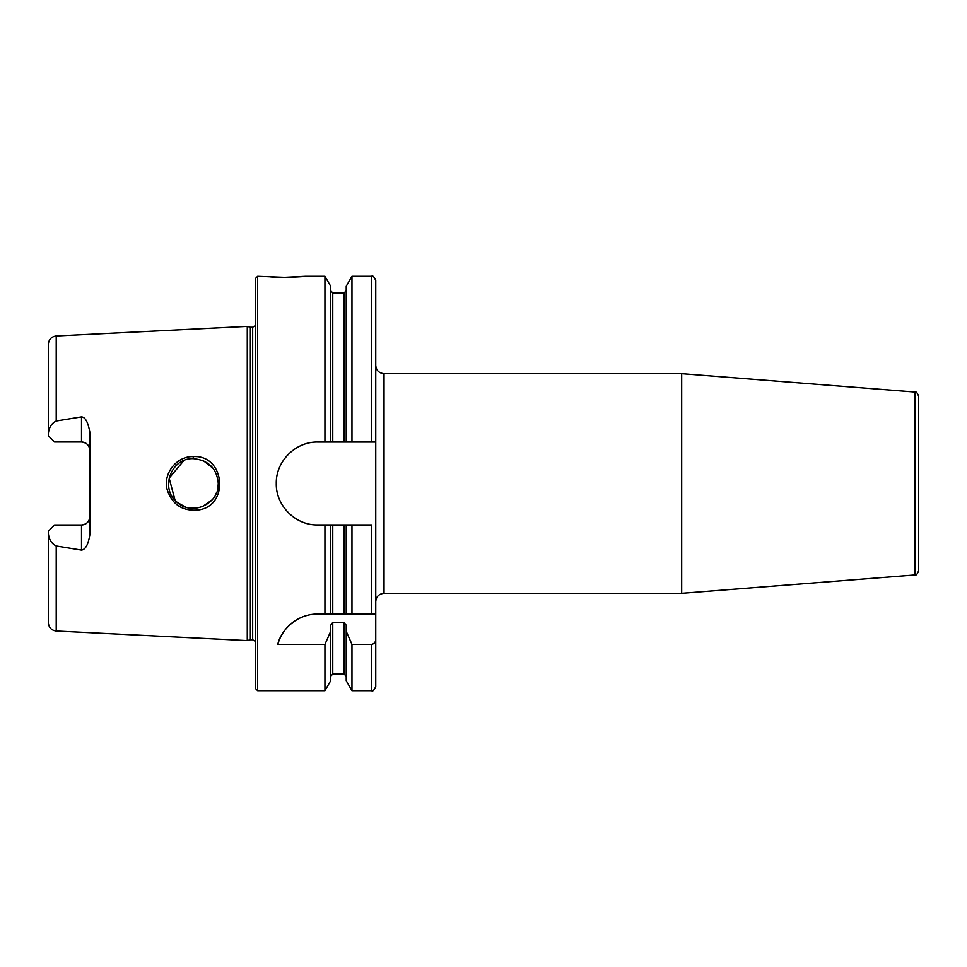 <?xml version="1.0" encoding="UTF-8"?>
<svg xmlns="http://www.w3.org/2000/svg" width="967" height="967" viewBox="0 0 967 967"><rect width="100%" height="100%" fill="white"/><g stroke="black" fill="none" stroke-linecap="round" stroke-linejoin="round"><path stroke-width="1.45" d="M914.83 574.978C915.979 575.703 917.248 574.325 918.65 570.844L918.65 396.156C917.248 392.675 915.979 391.297 914.83 392.022L914.83 574.978L681.687 593.327L384.032 593.327L384.032 373.673C379.004 373.189 376.236 370.421 375.752 365.393M914.83 392.022L681.687 373.673L681.687 593.327M305.294 276.284L284.576 277.324L269.926 276.804C281.796 278.121 306.249 276.502 305.294 276.284L324.936 276.284L330.678 286.244L330.678 442.052L346.222 442.052L346.222 286.244L351.964 276.284L371.606 276.284C372.609 275.232 373.999 276.61 375.752 280.43L375.752 686.57C373.999 690.39 372.609 691.768 371.606 690.716L371.606 644.421L351.964 644.421L346.222 631.378L346.222 625.262L344.143 622.422L332.757 622.422L330.678 625.262L330.678 631.378L324.936 644.421L277.795 644.421C280.321 632.237 294.79 614.093 317.732 614.045L332.757 614.045L330.678 614.045L330.678 524.948L324.936 524.948L324.936 614.045M48.35 533.542L48.35 531.197L54.563 524.984L81.506 524.984A8.292 8.292 0 0 0 89.798 516.692C89.387 521.648 86.631 524.404 81.506 524.984L81.506 550.114L56.219 545.992C51.662 543.744 49.039 539.598 48.35 533.542L48.35 622.748C48.785 627.595 51.408 630.351 56.219 631.028L247.274 640.601L247.274 326.399L56.219 335.972L56.219 421.008L81.506 416.886L81.506 442.016L54.563 442.016L48.35 435.803L48.35 433.458C49.063 427.341 51.698 423.195 56.219 421.008M81.506 550.114C85.507 549.546 88.275 544.494 89.798 534.981L89.798 432.019C88.021 422.132 85.253 417.091 81.506 416.886M193.195 456.593C176.477 456.086 162.746 473.818 167.194 489.725C172.186 504.508 182.364 511.289 197.739 510.056C229.844 506.587 225.238 454.55 193.195 456.593L193.303 458.636C208.606 460.219 216.934 468.512 218.276 483.5C219.569 503.722 191.659 516.898 176.635 501.861C159.918 488.19 171.147 457.766 193.303 458.636M217.986 487.199L218.264 483.548M218.264 483.5L218.034 480.079M213.066 468.294L203.433 460.751M193.352 458.636L192.687 458.648M183.899 460.522L169.128 478.121L175.051 500.277M177.396 502.526L185.459 507.059M187.284 507.59L199.867 507.506M202.49 506.648L212.111 499.866M215.46 494.971L216.463 492.783M284.576 277.324L257.633 276.284L257.633 690.716L255.566 688.637L255.566 278.363L257.633 276.284M308.038 615.193A41.448 41.448 0 0 0 277.795 644.421M371.606 614.045L371.606 524.948L346.222 524.948L346.222 614.045L344.143 614.045L375.752 614.045M332.757 524.948L332.757 614.045L344.143 614.045L344.143 524.948L330.678 524.948M375.752 639.054C375.728 642.015 374.35 643.804 371.606 644.421M324.936 524.948L317.732 524.948C295.551 525.468 275.752 505.681 276.284 483.5C275.752 461.319 295.551 441.532 317.732 442.052L330.678 442.052M324.936 276.284L324.936 442.052M324.936 644.421L324.936 690.716L257.633 690.716M346.222 524.948L344.143 524.948M351.964 524.948L351.964 614.045M351.964 276.284L351.964 442.052L375.752 442.052M351.964 644.421L351.964 690.716L371.606 690.716M346.222 442.052L351.964 442.052M81.506 442.016A8.292 8.292 0 0 1 89.798 450.308C89.387 445.352 86.619 442.596 81.506 442.016M56.219 335.972C51.408 336.649 48.785 339.405 48.35 344.252L48.35 433.458M330.678 631.378L330.678 680.756L324.936 690.716M346.222 631.378L346.222 680.756L351.964 690.716M247.274 326.399L250.368 327.233L250.368 639.767L247.274 640.601M250.368 327.233L252.665 327.233L252.665 639.767L250.368 639.767M56.219 545.992L56.219 631.028M371.606 276.284L371.606 442.052M332.757 442.052L332.757 292.868L344.143 292.868L344.143 442.052M81.506 524.984A8.292 8.292 0 0 0 89.798 516.692M332.757 622.422L332.757 674.132L330.678 676.211M344.143 622.422L344.143 674.132L346.222 676.211M384.032 593.327C379.004 593.811 376.236 596.579 375.752 601.607M384.032 373.673L681.687 373.673M344.143 292.868L346.222 290.789M332.757 292.868L330.678 290.789M332.757 674.132L344.143 674.132M252.665 639.767L255.566 641.484M252.665 327.233L255.566 325.516"/></g></svg>

